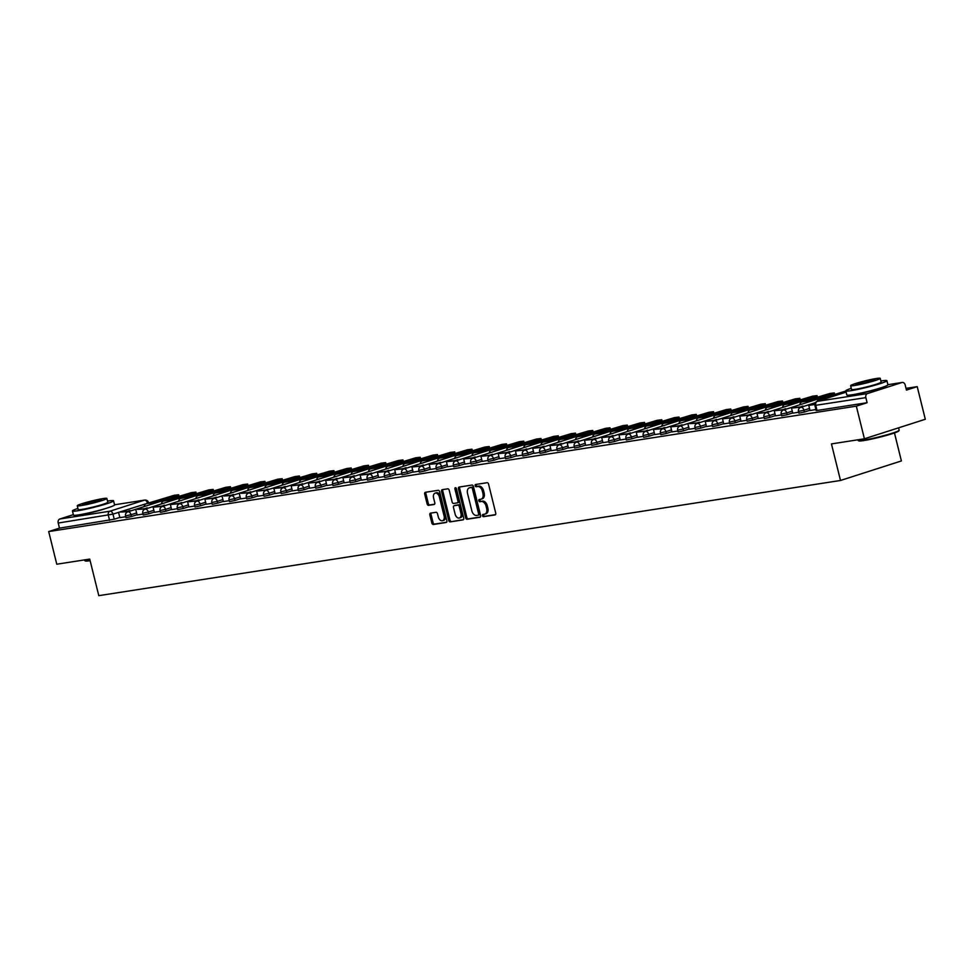 <?xml version="1.0" encoding="UTF-8"?>
<svg xmlns="http://www.w3.org/2000/svg" width="974" height="974" viewBox="0 0 974 974"><rect width="100%" height="100%" fill="white"/><g stroke="black" fill="none" stroke-linecap="round" stroke-linejoin="round"><path stroke-width="1.46" d="M482.483 515.684A1.169 0.767 -107.8 0 0 483.518 516.695L495.06 514.905A1.668 1.096 -107.8 0 0 495.742 513.128L488.571 484.151A1.668 1.096 -107.8 0 0 487.097 482.714L475.556 484.504A1.169 0.767 -107.8 0 0 476.116 486.757L477.613 486.525A5.32 3.494 -107.8 0 1 482.361 491.139L482.958 493.55A5.32 3.494 -107.8 0 1 481.107 499.163A5.32 3.494 -107.8 0 1 480.754 499.248L479.257 499.479A1.169 0.767 -107.8 0 0 479.817 501.732L481.314 501.5A5.32 3.494 -107.8 0 1 486.063 506.103L486.659 508.525A5.32 3.494 -107.8 0 1 484.808 514.126A5.32 3.494 -107.8 0 1 484.455 514.211L482.97 514.442A1.169 0.767 -107.8 0 0 482.483 515.684M483.81 514.309A1.169 0.767 -107.8 0 0 484.735 516.305L495.523 514.625M476.396 484.37A1.169 0.767 -107.8 0 0 477.333 486.367L478.831 486.136L477.613 486.525M480.097 499.345A1.169 0.767 -107.8 0 0 481.034 501.342L482.532 501.111L481.314 501.5M856.901 393.91A13.21 1.023 -13.9 0 0 858.07 393.739A13.21 1.023 -13.9 0 0 878.499 388.565M83.545 514.004A13.21 1.023 -13.9 0 0 84.714 513.834A13.21 1.023 -13.9 0 0 105.143 508.659M430.532 513.14A1.668 1.096 -107.8 0 0 429.838 514.917L431.859 523.05A1.668 1.096 -107.8 0 0 433.333 524.487L446.153 522.502A1.668 1.096 -107.8 0 0 446.835 520.725L439.664 491.748A1.668 1.096 -107.8 0 0 438.178 490.312L425.37 492.296A1.668 1.096 -107.8 0 0 424.688 494.074L427.111 503.899A1.668 1.096 -107.8 0 0 428.597 505.336L434.075 504.483A1.668 1.096 -107.8 0 0 434.769 502.706L433.564 497.836A4.444 2.922 -107.8 0 1 435.11 493.148A4.444 2.922 -107.8 0 1 439.371 496.935L444.095 516.013A4.444 2.922 -107.8 0 1 442.549 520.7A4.444 2.922 -107.8 0 1 438.288 516.914L437.496 513.736A1.668 1.096 -107.8 0 0 436.011 512.287L430.532 513.14M867.481 393.557L901.948 382.514A3.385 2.545 81.2 0 1 902.241 382.441A3.385 2.545 81.2 0 1 905.187 385.01L906.453 390.087L917.228 386.641L925.3 419.27L864.413 438.787L831.455 443.913L840.501 480.474L98.788 595.662L89.73 559.088L56.772 564.214L48.7 531.573L856.341 406.158L867.116 402.7L865.862 397.623L814.897 405.428L816.163 410.517L817.016 410.48L815.762 405.403A3.385 2.545 81.2 0 1 817.381 401.337L867.481 393.557A3.385 2.545 81.2 0 0 865.862 397.623M864.413 438.787L856.341 406.158M465.621 517.803A1.668 1.096 -107.8 0 0 467.106 519.252L479.914 517.255A1.668 1.096 -107.8 0 0 480.596 515.477L473.425 486.513A1.668 1.096 -107.8 0 0 471.952 485.064L459.131 487.061A1.668 1.096 -107.8 0 0 458.45 488.838L465.621 517.803L466.838 517.413A1.668 1.096 -107.8 0 0 468.324 518.85L480.377 516.987M463.027 519.873L450.219 521.869A1.668 1.096 -107.8 0 1 448.734 520.433L441.563 491.456A1.668 1.096 -107.8 0 1 442.257 489.678L447.736 488.826A1.668 1.096 -107.8 0 1 449.221 490.263L452.131 502.012A1.668 1.096 -107.8 0 0 453.616 503.461L457.244 502.888A1.668 1.096 -107.8 0 0 457.938 501.111L454.907 488.887A1.169 0.767 -107.8 0 1 456.429 488.644L463.721 518.095A1.668 1.096 -107.8 0 1 463.027 519.873L463.247 519.812M119.802 517.425L114.226 519.215L112.972 514.138L58.221 523.038A3.385 2.545 -98.8 0 1 59.84 518.984L73.354 514.649M917.228 386.641L906.027 388.37M894.461 432.943L901.388 460.946L840.501 480.474M48.7 531.573L59.475 528.127L58.221 523.038M814.824 404.198L808.785 405.391L809.991 410.492L815.92 409.567M803.087 406.584L791.533 408.069L792.726 413.171L798.668 412.246M785.835 409.275L774.269 410.76L775.474 415.849L781.416 414.924M768.583 411.953L757.017 413.439L758.222 418.528L764.164 417.603M751.331 414.632L739.765 416.117L740.971 421.206L746.912 420.281M734.067 417.31L722.513 418.796L723.719 423.885L729.648 422.959M716.815 419.989L705.261 421.474L706.454 426.563L712.396 425.638M689.251 429.23L695.144 428.317M682.311 425.346L670.745 426.831L671.95 431.92L677.892 431.007M665.059 428.024L653.493 429.51L654.698 434.599L660.64 433.686M647.795 430.703L636.241 432.188L637.434 437.277L643.376 436.364M630.543 433.381L618.977 434.867L620.182 439.968L626.124 439.043M613.291 436.06L601.725 437.545L602.93 442.646L608.872 441.721M596.039 438.738L584.473 440.224L585.678 445.325L591.62 444.4M578.787 441.417L567.221 442.914L568.426 448.003L574.368 447.078M561.523 444.107L549.969 445.593L551.162 450.682L557.104 449.757M544.271 446.786L532.705 448.271L533.91 453.36L539.852 452.435M527.019 449.464L515.453 450.95L516.658 456.039L522.6 455.114M509.767 452.143L498.201 453.628L499.406 458.717L505.348 457.792M492.515 454.821L480.949 456.307L482.154 461.396L488.084 460.471M475.251 457.5L463.697 458.985L464.89 464.074L470.832 463.149M457.999 460.178L446.433 461.664L447.638 466.753L453.58 465.84M440.747 462.857L429.181 464.342L430.386 469.431L436.328 468.518M423.495 465.535L411.929 467.021L413.134 472.11L419.076 471.197M406.243 468.214L394.677 469.699L395.882 474.801L401.812 473.875M388.979 470.892L377.425 472.378L378.618 477.479L384.56 476.554M371.727 473.571L360.161 475.068L361.366 480.158L367.308 479.232M354.475 476.262L342.909 477.747L344.114 482.836L350.056 481.911M337.223 478.94L325.657 480.426L326.862 485.515L332.804 484.589M319.971 481.619L308.405 483.104L309.61 488.193L315.539 487.268M302.707 484.297L291.153 485.783L292.346 490.872L298.288 489.946M285.455 486.976L273.889 488.461L275.094 493.55L281.036 492.625M257.891 496.216L263.784 495.303M240.639 498.895L246.532 497.994M223.387 501.573L229.267 500.673M206.135 504.252L212.015 503.351M188.883 506.93L194.763 506.03M171.619 509.609L177.512 508.708M154.367 512.287L160.26 511.387M137.115 514.966L142.995 514.065M137.054 514.747L131.478 516.537L131.04 514.735L125.536 515.891L125.987 517.693L131.478 516.537M154.318 512.068L148.742 513.858L148.292 512.056L142.788 513.213L143.239 515.015L148.742 513.858M171.57 509.39L165.994 511.18L165.543 509.378L160.04 510.534L160.491 512.336L165.994 511.18M188.822 506.711L183.246 508.501L182.795 506.699L177.292 507.856L177.743 509.658L183.246 508.501M206.074 504.033L200.498 505.823L200.06 504.021L194.557 505.177L194.995 506.979L200.498 505.823M223.326 501.354L217.75 503.144L217.312 501.342L211.808 502.499L212.259 504.301L217.75 503.144M240.59 498.676L235.014 500.466L234.564 498.664L229.06 499.82L229.511 501.622L235.014 500.466M257.842 495.997L252.266 497.787L251.816 495.973L246.312 497.142L246.763 498.944L252.266 497.787M275.094 493.319L269.518 495.109L269.067 493.294L263.564 494.451L264.015 496.265L269.518 495.109M292.346 490.64L286.77 492.418L286.332 490.616L280.829 491.773L281.267 493.587L286.77 492.418M309.598 487.95L304.022 489.739L303.584 487.937L298.081 489.094L298.531 490.896L304.022 489.739M326.862 485.271L321.286 487.061L320.836 485.259L315.332 486.416L315.783 488.218L321.286 487.061M344.114 482.593L338.538 484.382L338.088 482.58L332.584 483.737L333.035 485.539L338.538 484.382M361.366 479.914L355.79 481.704L355.34 479.902L349.849 481.059L350.287 482.861L355.79 481.704M378.618 477.236L373.042 479.025L372.604 477.223L367.101 478.38L367.539 480.182L373.042 479.025M395.87 474.557L390.294 476.347L389.856 474.545L384.353 475.702L384.803 477.503L390.294 476.347M413.134 471.879L407.558 473.668L407.108 471.866L401.605 473.023L402.055 474.825L407.558 473.668M430.386 469.2L424.81 470.99L424.36 469.188L418.857 470.345L419.307 472.147L424.81 470.99M447.638 466.522L442.062 468.311L441.612 466.509L436.121 467.666L436.559 469.468L442.062 468.311M464.89 463.843L459.314 465.633L458.876 463.819L453.373 464.988L453.811 466.789L459.314 465.633M482.154 461.165L476.566 462.954L476.128 461.14L470.625 462.297L471.075 464.111L476.566 462.954M499.406 458.486L493.83 460.264L493.38 458.462L487.877 459.618L488.327 461.433L493.83 460.264M516.658 455.808L511.082 457.585L510.632 455.783L505.129 456.94L505.579 458.742L511.082 457.585M533.91 453.117L528.334 454.907L527.884 453.105L522.393 454.261L522.831 456.063L528.334 454.907M551.162 450.438L545.586 452.228L545.148 450.426L539.645 451.583L540.083 453.385L545.586 452.228M568.426 447.76L562.85 449.55L562.4 447.748L556.897 448.904L557.347 450.706L562.85 449.55M585.678 445.081L580.102 446.871L579.652 445.069L574.149 446.226L574.599 448.028L580.102 446.871M602.93 442.403L597.354 444.193L596.904 442.391L591.401 443.547L591.851 445.349L597.354 444.193M620.182 439.724L614.606 441.514L614.156 439.712L608.665 440.869L609.103 442.671L614.606 441.514M637.434 437.046L631.858 438.836L631.42 437.034L625.917 438.19L626.355 439.992L631.858 438.836M654.698 434.367L649.122 436.157L648.672 434.355L643.169 435.512L643.619 437.314L649.122 436.157M671.95 431.689L666.374 433.479L665.924 431.665L660.421 432.833L660.871 434.635L666.374 433.479M689.202 429.01L683.626 430.8L683.176 428.986L677.673 430.143L678.123 431.957L683.626 430.8M706.454 426.332L700.878 428.11L700.428 426.308L694.937 427.464L695.375 429.278L700.878 428.11M723.706 423.653L718.13 425.431L717.692 423.629L712.189 424.786L712.627 426.588L718.13 425.431M740.971 420.963L735.394 422.753L734.944 420.951L729.441 422.107L729.891 423.909L735.394 422.753M758.222 418.284L752.646 420.074L752.196 418.272L746.693 419.429L747.143 421.231L752.646 420.074M775.474 415.606L769.898 417.396L769.448 415.594L763.945 416.75L764.395 418.552L769.898 417.396M792.726 412.927L787.15 414.717L786.712 412.915L781.209 414.072L781.647 415.874L787.15 414.717M809.978 410.249L804.402 412.039L803.964 410.237L798.461 411.393L798.911 413.195L804.402 412.039M119.863 517.644L125.743 516.744M59.475 528.127L114.226 519.215M867.116 402.7L817.016 410.48M485.673 513.822A5.32 3.494 -107.8 0 0 486.026 513.736A5.32 3.494 -107.8 0 0 487.877 508.136L486.659 508.525M482.532 501.111A5.32 3.494 -107.8 0 1 487.28 505.713L487.877 508.136M481.972 498.846A5.32 3.494 -107.8 0 0 482.325 498.773A5.32 3.494 -107.8 0 0 484.175 493.161L482.958 493.55M478.831 486.136A5.32 3.494 -107.8 0 1 483.579 490.75L484.175 493.161M459.886 486.939A1.668 1.096 -107.8 0 0 459.667 488.449L466.838 517.413M478.161 515.185A1.169 0.767 -107.8 0 0 478.648 513.943L472.353 488.51A1.169 0.767 -107.8 0 0 471.306 487.499L469.736 487.755A5.32 3.494 -107.8 0 0 469.383 487.828A5.32 3.494 -107.8 0 0 467.532 493.441L471.842 510.826A5.32 3.494 -107.8 0 0 476.59 515.429L478.161 515.185M478.307 515.136L479.378 514.796A1.169 0.767 -107.8 0 0 479.865 513.554L478.648 513.943M470.272 487.572A5.32 3.494 -107.8 0 1 470.6 487.438A5.32 3.494 -107.8 0 1 470.953 487.353L472.524 487.11A1.169 0.767 -107.8 0 1 473.571 488.12L479.865 513.554M463.502 519.605L450.219 521.869M443 489.557A1.668 1.096 -107.8 0 0 442.78 491.066L449.951 520.031A1.668 1.096 -107.8 0 0 451.437 521.48M457.463 502.827L458.462 502.499A1.668 1.096 -107.8 0 0 459.156 500.721L456.124 488.498L454.907 488.887M455.15 514.211A4.444 2.922 -107.8 0 0 459.411 517.998A4.444 2.922 -107.8 0 0 460.958 513.31L459.29 506.59A1.668 1.096 -107.8 0 0 457.804 505.141L454.164 505.713A1.668 1.096 -107.8 0 0 453.482 507.491L455.15 514.211M459.411 517.998L460.629 517.608A4.444 2.922 -107.8 0 0 462.175 512.921L460.958 513.31M455.175 505.384A1.668 1.096 -107.8 0 1 455.382 505.323L459.022 504.751A1.668 1.096 -107.8 0 1 460.507 506.2L462.175 512.921M442.549 520.7L443.767 520.311A4.444 2.922 -107.8 0 0 445.313 515.623L444.095 516.013M435.11 493.148L436.328 492.759A4.444 2.922 -107.8 0 1 440.589 496.545L445.313 515.623M426.125 492.187A1.668 1.096 -107.8 0 0 425.906 493.684L428.329 503.509A1.668 1.096 -107.8 0 0 429.814 504.946L434.55 504.215M431.275 513.03A1.668 1.096 -107.8 0 0 431.056 514.528L433.077 522.661A1.668 1.096 -107.8 0 0 434.55 524.097L446.616 522.222M808.785 405.391L814.812 404.466M826.159 397.782A10.507 0.816 -13.9 0 0 829.239 397.222L843.387 392.68A10.507 0.816 166.1 0 0 838.297 393.472L824.15 398.001A10.507 0.816 -13.9 0 0 826.159 397.782M791.533 408.069L801.505 407.095M802.953 406.036L801.371 406.548M845.834 391.037L819.171 399.218A4.237 3.178 81.2 0 0 817.21 401.373M838.492 394.251L838.297 393.472M808.907 400.46A10.507 0.816 -13.9 0 0 811.987 399.9L826.135 395.359A10.507 0.816 166.1 0 0 821.045 396.15L806.898 400.691A10.507 0.816 -13.9 0 0 808.907 400.46M774.269 410.76L784.253 409.774M785.701 408.715L784.119 409.226M832.977 394.787L832.697 393.642L834.316 392.936L829.824 393.484L801.919 401.897A4.237 3.178 81.2 0 0 799.788 404.794M832.697 393.642L811.756 400.363A4.237 3.178 81.2 0 0 810.368 401.398M821.24 396.929L821.045 396.15M791.655 403.139A10.507 0.816 -13.9 0 0 794.735 402.579L808.883 398.037A10.507 0.816 166.1 0 0 803.794 398.829L789.646 403.37A10.507 0.816 -13.9 0 0 791.655 403.139M757.017 413.439L767.001 412.452M768.449 411.393L766.867 411.905M815.725 397.465L815.445 396.333L817.064 395.627L812.572 396.174L784.654 404.575A4.237 3.178 81.2 0 0 782.524 407.473M815.445 396.333L794.504 403.041A4.237 3.178 81.2 0 0 793.116 404.076M803.988 399.608L803.794 398.829M774.391 405.817A10.507 0.816 -13.9 0 0 777.483 405.257L791.619 400.716A10.507 0.816 166.1 0 0 786.529 401.507L772.394 406.048A10.507 0.816 -13.9 0 0 774.391 405.817M739.765 416.117L749.749 415.131M751.185 414.072L749.603 414.583M798.473 400.144L798.193 399.011L799.812 398.305L795.32 398.853L767.402 407.254A4.237 3.178 81.2 0 0 765.272 410.151M798.193 399.011L777.252 405.72A4.237 3.178 81.2 0 0 775.864 406.767M786.724 402.286L786.529 401.507M757.139 408.508A10.507 0.816 -13.9 0 0 760.219 407.936L774.367 403.394A10.507 0.816 166.1 0 0 769.277 404.186L755.142 408.727A10.507 0.816 -13.9 0 0 757.139 408.508M722.513 418.796L732.485 417.809M733.933 416.762L732.351 417.262M781.221 402.822L780.941 401.69L782.548 400.984L778.068 401.532L750.15 409.932A4.237 3.178 81.2 0 0 748.02 412.83M780.941 401.69L760 408.398A4.237 3.178 81.2 0 0 758.612 409.445M769.472 404.965L769.277 404.186M899.136 430.35L898.759 430.958A20.673 1.607 166.1 0 1 885.415 435.707A20.673 1.607 166.1 0 1 863.877 440.552A20.673 1.607 166.1 0 1 858.751 440.857L858.143 440.492A21.184 1.644 -13.9 0 0 863.39 440.175A21.184 1.644 -13.9 0 0 885.451 435.208A21.184 1.644 -13.9 0 0 899.136 430.35A21.184 1.644 -13.9 0 0 899.172 430.216L898.576 427.829M857.899 439.798L858.045 440.382A21.184 1.644 -13.9 0 0 858.143 440.492M851.276 388.334A21.184 1.644 -13.9 0 0 845.797 390.866A21.184 1.644 -13.9 0 0 851.13 390.659A21.184 1.644 -13.9 0 0 873.946 385.485A21.184 1.644 -13.9 0 0 886.912 380.688A21.184 1.644 -13.9 0 0 881.567 380.895A21.184 1.644 -13.9 0 0 880.886 381.004M845.797 390.866L846.808 394.969A21.184 1.644 -13.9 0 0 852.153 394.762A21.184 1.644 -13.9 0 0 874.956 389.588A21.184 1.644 -13.9 0 0 887.923 384.791L886.912 380.688M880.216 378.338L881.153 382.112A15.243 1.181 166.1 0 1 871.815 385.57A15.243 1.181 166.1 0 1 855.391 389.296A15.243 1.181 166.1 0 1 851.556 389.442L850.619 385.667A15.243 1.181 -13.9 0 0 854.466 385.521A15.243 1.181 -13.9 0 0 870.89 381.796A15.243 1.181 -13.9 0 0 880.216 378.338A15.243 1.181 -13.9 0 0 876.381 378.496A15.243 1.181 -13.9 0 0 859.957 382.222A15.243 1.181 -13.9 0 0 850.619 385.667M858.362 384.267A9.825 0.767 -13.9 0 0 868.942 381.869A9.825 0.767 -13.9 0 0 874.956 379.641A9.825 0.767 -13.9 0 0 872.485 379.738A9.825 0.767 -13.9 0 0 861.893 382.149A9.825 0.767 -13.9 0 0 855.878 384.365A9.825 0.767 -13.9 0 0 858.362 384.267M90.132 560.707A20.673 1.607 166.1 0 1 85.395 560.963L84.787 560.586A21.184 1.644 -13.9 0 0 90.034 560.269M84.555 559.892L84.689 560.476A21.184 1.644 -13.9 0 0 84.787 560.586M77.92 508.428A21.184 1.644 -13.9 0 0 72.441 510.96A21.184 1.644 -13.9 0 0 77.774 510.753A21.184 1.644 -13.9 0 0 100.59 505.579A21.184 1.644 -13.9 0 0 113.556 500.782A21.184 1.644 -13.9 0 0 108.224 500.989A21.184 1.644 -13.9 0 0 107.53 501.099M72.441 510.96L73.452 515.063A21.184 1.644 -13.9 0 0 78.797 514.856A21.184 1.644 -13.9 0 0 101.613 509.682A21.184 1.644 -13.9 0 0 114.567 504.885L113.556 500.782M106.872 498.445L107.797 502.207A15.243 1.181 166.1 0 1 98.471 505.664A15.243 1.181 166.1 0 1 82.035 509.39A15.243 1.181 166.1 0 1 78.2 509.536L77.263 505.762A15.243 1.181 -13.9 0 0 81.11 505.616A15.243 1.181 -13.9 0 0 97.534 501.89A15.243 1.181 -13.9 0 0 106.872 498.445A15.243 1.181 -13.9 0 0 103.025 498.591A15.243 1.181 -13.9 0 0 86.601 502.316A15.243 1.181 -13.9 0 0 77.263 505.762M85.006 504.362A9.825 0.767 -13.9 0 0 95.586 501.963A9.825 0.767 -13.9 0 0 101.6 499.747A9.825 0.767 -13.9 0 0 99.129 499.832A9.825 0.767 -13.9 0 0 88.537 502.243A9.825 0.767 -13.9 0 0 82.522 504.459A9.825 0.767 -13.9 0 0 85.006 504.362M739.887 411.186A10.507 0.816 -13.9 0 0 742.967 410.614L757.115 406.085A10.507 0.816 166.1 0 0 752.025 406.864L737.878 411.405A10.507 0.816 -13.9 0 0 739.887 411.186M705.261 421.474L715.233 420.5M716.681 419.441L715.099 419.94M763.969 405.501L763.689 404.368L765.296 403.662L760.816 404.21L732.898 412.611A4.237 3.178 81.2 0 0 730.768 415.521M763.689 404.368L742.736 411.077A4.237 3.178 81.2 0 0 741.348 412.124M752.22 407.643L752.025 406.864M722.635 413.865A10.507 0.816 -13.9 0 0 725.715 413.293L739.863 408.763A10.507 0.816 166.1 0 0 734.773 409.543L720.626 414.084A10.507 0.816 -13.9 0 0 722.635 413.865M699.563 422.667L689.58 423.641L697.981 423.179M687.997 424.153L689.263 429.23M699.429 422.119L697.847 422.619M746.705 408.179L746.425 407.047L748.044 406.341L743.552 406.889L715.646 415.289A4.237 3.178 81.2 0 0 713.516 418.199M746.425 407.047L725.484 413.755A4.237 3.178 81.2 0 0 724.096 414.802M734.968 410.334L734.773 409.543M705.383 416.543A10.507 0.816 -13.9 0 0 708.463 415.971L722.611 411.442A10.507 0.816 166.1 0 0 717.521 412.233L703.374 416.762A10.507 0.816 -13.9 0 0 705.383 416.543M670.745 426.831L680.729 425.857M682.177 424.798L680.595 425.297M729.453 410.858L729.173 409.725L730.792 409.019L726.3 409.567L698.382 417.968A4.237 3.178 81.2 0 0 696.252 420.878M729.173 409.725L708.232 416.446A4.237 3.178 81.2 0 0 706.844 417.481M717.704 413.013L717.521 412.233M688.119 419.222A10.507 0.816 -13.9 0 0 691.211 418.65L705.346 414.12A10.507 0.816 166.1 0 0 700.257 414.912L686.122 419.441A10.507 0.816 -13.9 0 0 688.119 419.222M653.493 429.51L663.477 428.536M664.913 427.476L663.331 427.988M712.201 413.536L711.921 412.404L713.54 411.698L709.048 412.246L681.13 420.646A4.237 3.178 81.2 0 0 679 423.556M711.921 412.404L690.98 419.124A4.237 3.178 81.2 0 0 689.592 420.159M700.452 415.691L700.257 414.912M670.867 421.9A10.507 0.816 -13.9 0 0 673.947 421.328L688.094 416.799A10.507 0.816 166.1 0 0 683.005 417.59L668.87 422.119A10.507 0.816 -13.9 0 0 670.867 421.9M636.241 432.188L646.212 431.214M647.661 430.155L646.079 430.666M694.949 416.215L694.669 415.082L696.276 414.376L691.796 414.924L663.878 423.325A4.237 3.178 81.2 0 0 661.748 426.235M694.669 415.082L673.728 421.803A4.237 3.178 81.2 0 0 672.34 422.838M683.2 418.37L683.005 417.59M653.615 424.579A10.507 0.816 -13.9 0 0 656.695 424.007L670.842 419.477A10.507 0.816 166.1 0 0 665.753 420.269L651.606 424.798A10.507 0.816 -13.9 0 0 653.615 424.579M618.977 434.867L628.961 433.893M630.409 432.833L628.827 433.345M677.697 418.893L677.417 417.761L679.024 417.055L674.544 417.603L646.626 426.003A4.237 3.178 81.2 0 0 644.496 428.913M677.417 417.761L656.464 424.481A4.237 3.178 81.2 0 0 655.076 425.516M665.948 421.048L665.753 420.269M636.363 427.257A10.507 0.816 -13.9 0 0 639.443 426.685L653.591 422.156A10.507 0.816 166.1 0 0 648.501 422.947L634.354 427.476A10.507 0.816 -13.9 0 0 636.363 427.257M601.725 437.545L611.709 436.571M613.157 435.512L611.575 436.023M660.433 421.584L660.153 420.439L661.772 419.733L657.28 420.281L629.374 428.682A4.237 3.178 81.2 0 0 627.244 431.592M660.153 420.439L639.212 427.16A4.237 3.178 81.2 0 0 637.824 428.195M648.696 423.727L648.501 422.947M619.111 429.936A10.507 0.816 -13.9 0 0 622.191 429.376L636.326 424.834A10.507 0.816 166.1 0 0 631.249 425.626L617.102 430.155A10.507 0.816 -13.9 0 0 619.111 429.936M584.473 440.224L594.457 439.25M595.905 438.19L594.323 438.702M643.181 424.262L642.901 423.118L644.52 422.412L640.028 422.959L612.11 431.36A4.237 3.178 81.2 0 0 609.98 434.27M642.901 423.118L621.96 429.838A4.237 3.178 81.2 0 0 620.572 430.873M631.432 426.405L631.249 425.626M601.847 432.614A10.507 0.816 -13.9 0 0 604.939 432.054L619.074 427.513A10.507 0.816 166.1 0 0 613.985 428.304L599.85 432.846A10.507 0.816 -13.9 0 0 601.847 432.614M567.221 442.914L577.205 441.928M578.641 440.869L577.058 441.38M625.929 426.941L625.649 425.796L627.268 425.09L622.776 425.638L594.858 434.051A4.237 3.178 81.2 0 0 592.728 436.949M625.649 425.796L604.708 432.517A4.237 3.178 81.2 0 0 603.32 433.552M614.18 429.084L613.985 428.304M584.595 435.293A10.507 0.816 -13.9 0 0 587.675 434.733L601.822 430.191A10.507 0.816 166.1 0 0 596.733 430.983L582.598 435.524A10.507 0.816 -13.9 0 0 584.595 435.293M549.969 445.593L559.94 444.607M561.389 443.547L559.807 444.059M608.677 429.619L608.397 428.487L610.004 427.781L605.524 428.329L577.606 436.729A4.237 3.178 81.2 0 0 575.476 439.627M608.397 428.487L587.444 435.195A4.237 3.178 81.2 0 0 586.068 436.23M596.928 431.762L596.733 430.983M567.343 437.971A10.507 0.816 -13.9 0 0 570.423 437.411L584.57 432.87A10.507 0.816 166.1 0 0 579.481 433.661L565.334 438.203A10.507 0.816 -13.9 0 0 567.343 437.971M532.705 448.271L542.688 447.285M544.137 446.226L542.555 446.737M591.425 432.298L591.133 431.165L592.752 430.459L588.272 431.007L560.354 439.408A4.237 3.178 81.2 0 0 558.224 442.306M591.133 431.165L570.192 437.874A4.237 3.178 81.2 0 0 568.804 438.909M579.676 434.441L579.481 433.661M550.091 440.662A10.507 0.816 -13.9 0 0 553.171 440.09L567.318 435.548A10.507 0.816 166.1 0 0 562.229 436.34L548.082 440.881A10.507 0.816 -13.9 0 0 550.091 440.662M515.453 450.95L525.436 449.964M526.885 448.917L525.303 449.416M574.161 434.976L573.881 433.844L575.5 433.138L571.008 433.686L543.102 442.086A4.237 3.178 81.2 0 0 540.972 444.984M573.881 433.844L552.94 440.552A4.237 3.178 81.2 0 0 551.552 441.599M562.424 437.119L562.229 436.34M532.839 443.34A10.507 0.816 -13.9 0 0 535.919 442.768L550.054 438.227A10.507 0.816 166.1 0 0 544.977 439.018L530.83 443.56A10.507 0.816 -13.9 0 0 532.839 443.34M498.201 453.628L508.184 452.642M509.633 451.595L508.051 452.094M556.909 437.655L556.629 436.522L558.248 435.816L553.756 436.364L525.838 444.765A4.237 3.178 81.2 0 0 523.708 447.663M556.629 436.522L535.688 443.231A4.237 3.178 81.2 0 0 534.3 444.278M545.16 439.798L544.977 439.018M515.575 446.019A10.507 0.816 -13.9 0 0 518.667 445.447L532.802 440.918A10.507 0.816 166.1 0 0 527.713 441.697L513.578 446.238A10.507 0.816 -13.9 0 0 515.575 446.019M480.949 456.307L490.933 455.333M492.369 454.274L490.786 454.773M539.657 440.333L539.377 439.201L540.996 438.495L536.504 439.043L508.586 447.443A4.237 3.178 81.2 0 0 506.456 450.353M539.377 439.201L518.436 445.909A4.237 3.178 81.2 0 0 517.048 446.956M527.908 442.476L527.713 441.697M498.323 448.697A10.507 0.816 -13.9 0 0 501.403 448.125L515.55 443.596A10.507 0.816 166.1 0 0 510.461 444.387L496.326 448.917A10.507 0.816 -13.9 0 0 498.323 448.697M463.697 458.985L473.668 458.011M475.117 456.952L473.534 457.451M522.405 443.012L522.125 441.879L523.732 441.173L519.252 441.721L491.334 450.122A4.237 3.178 81.2 0 0 489.204 453.032M522.125 441.879L501.172 448.6A4.237 3.178 81.2 0 0 499.796 449.635M510.656 445.167L510.461 444.387M481.071 451.376A10.507 0.816 -13.9 0 0 484.151 450.804L498.298 446.275A10.507 0.816 166.1 0 0 493.209 447.066L479.062 451.595A10.507 0.816 -13.9 0 0 481.071 451.376M446.433 461.664L456.416 460.69M457.865 459.631L456.282 460.142M505.153 445.69L504.861 444.558L506.48 443.852L501.987 444.4L474.082 452.8A4.237 3.178 81.2 0 0 471.952 455.71M504.861 444.558L483.92 451.279A4.237 3.178 81.2 0 0 482.532 452.313M493.404 447.845L493.209 447.066M463.819 454.054A10.507 0.816 -13.9 0 0 466.899 453.482L481.046 448.953A10.507 0.816 166.1 0 0 475.957 449.744L461.81 454.274A10.507 0.816 -13.9 0 0 463.819 454.054M429.181 464.342L439.164 463.368M440.613 462.309L439.031 462.82M487.889 448.369L487.609 447.236L489.228 446.53L484.735 447.078L456.83 455.479A4.237 3.178 81.2 0 0 454.7 458.389M487.609 447.236L466.668 453.957A4.237 3.178 81.2 0 0 465.28 454.992M476.152 450.524L475.957 449.744M446.567 456.733A10.507 0.816 -13.9 0 0 449.647 456.161L463.782 451.632A10.507 0.816 166.1 0 0 458.705 452.423L444.558 456.952A10.507 0.816 -13.9 0 0 446.567 456.733M411.929 467.021L421.912 466.047M423.361 464.988L421.779 465.499M470.637 451.047L470.357 449.915L471.976 449.209L467.483 449.757L439.566 458.157A4.237 3.178 81.2 0 0 437.436 461.067M470.357 449.915L449.416 456.636A4.237 3.178 81.2 0 0 448.028 457.67M458.888 453.202L458.705 452.423M429.303 459.411A10.507 0.816 -13.9 0 0 432.395 458.839L446.53 454.31A10.507 0.816 166.1 0 0 441.441 455.102L427.306 459.631A10.507 0.816 -13.9 0 0 429.303 459.411M394.677 469.699L404.66 468.725M406.097 467.666L404.514 468.177M453.385 453.726L453.105 452.593L454.724 451.887L450.232 452.435L422.314 460.836A4.237 3.178 81.2 0 0 420.184 463.746M453.105 452.593L432.164 459.314A4.237 3.178 81.2 0 0 430.776 460.349M441.636 455.881L441.441 455.102M412.051 462.09A10.507 0.816 -13.9 0 0 415.131 461.53L429.278 456.989A10.507 0.816 166.1 0 0 424.189 457.78L410.042 462.309A10.507 0.816 -13.9 0 0 412.051 462.09M377.425 472.378L387.396 471.404M388.845 470.345L387.262 470.856M436.133 456.416L435.853 455.272L437.46 454.566L432.98 455.114L405.062 463.514A4.237 3.178 81.2 0 0 402.932 466.424M435.853 455.272L414.9 461.993A4.237 3.178 81.2 0 0 413.512 463.027M424.384 458.559L424.189 457.78M394.799 464.768A10.507 0.816 -13.9 0 0 397.879 464.208L412.026 459.667A10.507 0.816 166.1 0 0 406.937 460.459L392.79 465A10.507 0.816 -13.9 0 0 394.799 464.768M360.161 475.068L370.144 474.082M371.593 473.023L370.01 473.534M418.881 459.095L418.589 457.95L420.208 457.244L415.715 457.792L387.81 466.205A4.237 3.178 81.2 0 0 385.68 469.103M418.589 457.95L397.648 464.671A4.237 3.178 81.2 0 0 396.26 465.706M407.132 461.238L406.937 460.459M377.547 467.447A10.507 0.816 -13.9 0 0 380.627 466.887L394.774 462.346A10.507 0.816 166.1 0 0 389.685 463.137L375.538 467.678A10.507 0.816 -13.9 0 0 377.547 467.447M342.909 477.747L352.892 476.761M354.341 475.702L352.758 476.213M401.617 461.773L401.337 460.629L402.956 459.935L398.463 460.483L370.546 468.884A4.237 3.178 81.2 0 0 368.416 471.781M401.337 460.629L380.396 467.35A4.237 3.178 81.2 0 0 379.008 468.384M389.88 463.916L389.685 463.137M360.295 470.125A10.507 0.816 -13.9 0 0 363.375 469.565L377.51 465.024A10.507 0.816 166.1 0 0 372.433 465.816L358.286 470.357A10.507 0.816 -13.9 0 0 360.295 470.125M325.657 480.426L335.64 479.439M337.089 478.38L335.506 478.891M384.365 464.452L384.085 463.32L385.704 462.613L381.211 463.161L353.294 471.562A4.237 3.178 81.2 0 0 351.164 474.46M384.085 463.32L363.144 470.028A4.237 3.178 81.2 0 0 361.756 471.063M372.616 466.595L372.433 465.816M343.031 472.804A10.507 0.816 -13.9 0 0 346.123 472.244L360.258 467.703A10.507 0.816 166.1 0 0 355.169 468.494L341.034 473.035A10.507 0.816 -13.9 0 0 343.031 472.804M308.405 483.104L318.388 482.118M319.825 481.071L318.242 481.57M367.113 467.13L366.833 465.998L368.452 465.292L363.959 465.84L336.042 474.241A4.237 3.178 81.2 0 0 333.912 477.138M366.833 465.998L345.892 472.707A4.237 3.178 81.2 0 0 344.504 473.754M355.364 469.273L355.169 468.494M325.779 475.495A10.507 0.816 -13.9 0 0 328.859 474.922L343.006 470.381A10.507 0.816 166.1 0 0 337.917 471.173L323.77 475.714A10.507 0.816 -13.9 0 0 325.779 475.495M291.153 485.783L301.124 484.796M302.573 483.749L300.99 484.248M349.861 469.809L349.581 468.677L351.188 467.97L346.707 468.518L318.79 476.919A4.237 3.178 81.2 0 0 316.66 479.817M349.581 468.677L328.628 475.385A4.237 3.178 81.2 0 0 327.24 476.432M338.112 471.952L337.917 471.173M308.527 478.173A10.507 0.816 -13.9 0 0 311.607 477.601L325.754 473.072A10.507 0.816 166.1 0 0 320.665 473.851L306.518 478.392A10.507 0.816 -13.9 0 0 308.527 478.173M273.889 488.461L283.872 487.487M285.321 486.428L283.738 486.927M332.597 472.487L332.317 471.355L333.936 470.649L329.443 471.197L301.538 479.598A4.237 3.178 81.2 0 0 299.408 482.507M332.317 471.355L311.376 478.064A4.237 3.178 81.2 0 0 309.988 479.111M320.86 474.63L320.665 473.851M291.275 480.852A10.507 0.816 -13.9 0 0 294.355 480.279L308.502 475.75A10.507 0.816 166.1 0 0 303.413 476.542L289.266 481.071A10.507 0.816 -13.9 0 0 291.275 480.852M268.203 489.654L256.637 491.139L266.62 490.166M256.637 491.139L257.903 496.229M268.069 489.106L266.486 489.605M315.345 475.166L315.065 474.034L316.684 473.327L312.191 473.875L284.274 482.276A4.237 3.178 81.2 0 0 282.143 485.186M315.065 474.034L294.124 480.742A4.237 3.178 81.2 0 0 292.736 481.789M303.608 477.321L303.413 476.542M274.023 483.53A10.507 0.816 -13.9 0 0 277.103 482.958L291.238 478.429A10.507 0.816 166.1 0 0 286.149 479.22L272.014 483.749A10.507 0.816 -13.9 0 0 274.023 483.53M250.951 492.333L240.968 493.307L249.368 492.844M239.385 493.818L240.639 498.907M250.817 491.785L249.234 492.296M298.093 477.844L297.813 476.712L299.432 476.006L294.939 476.554L267.022 484.955A4.237 3.178 81.2 0 0 264.891 487.864M297.813 476.712L276.872 483.433A4.237 3.178 81.2 0 0 275.484 484.468M286.344 479.999L286.149 479.22M256.759 486.209A10.507 0.816 -13.9 0 0 259.851 485.636L273.986 481.107A10.507 0.816 166.1 0 0 268.897 481.899L254.762 486.428A10.507 0.816 -13.9 0 0 256.759 486.209M233.687 495.011L223.716 495.985L232.104 495.523M222.133 496.497L223.387 501.586M233.553 494.463L231.97 494.975M280.841 480.523L280.561 479.391L282.18 478.684L277.687 479.232L249.77 487.633A4.237 3.178 81.2 0 0 247.639 490.543M280.561 479.391L259.62 486.111A4.237 3.178 81.2 0 0 258.232 487.146M269.092 482.678L268.897 481.899M239.507 488.887A10.507 0.816 -13.9 0 0 242.587 488.315L256.734 483.786A10.507 0.816 166.1 0 0 251.645 484.577L237.498 489.106A10.507 0.816 -13.9 0 0 239.507 488.887M216.435 497.69L204.881 499.175L214.852 498.201M204.881 499.175L206.135 504.264M216.301 497.142L214.718 497.653M263.589 483.201L263.309 482.069L264.916 481.363L260.435 481.911L232.518 490.312A4.237 3.178 81.2 0 0 230.388 493.221M263.309 482.069L242.356 488.79A4.237 3.178 81.2 0 0 240.968 489.825M251.84 485.356L251.645 484.577M222.255 491.566A10.507 0.816 -13.9 0 0 225.335 490.993L239.482 486.464A10.507 0.816 166.1 0 0 234.393 487.256L220.246 491.785A10.507 0.816 -13.9 0 0 222.255 491.566M199.183 500.368L187.617 501.853L197.6 500.88M187.617 501.853L188.883 506.943M199.049 499.82L197.466 500.332M246.325 485.88L246.045 484.748L247.664 484.041L243.171 484.589L215.266 492.99A4.237 3.178 81.2 0 0 213.136 495.9M246.045 484.748L225.104 491.468A4.237 3.178 81.2 0 0 223.716 492.503M234.588 488.035L234.393 487.256M205.003 494.244A10.507 0.816 -13.9 0 0 208.083 493.684L222.23 489.143A10.507 0.816 166.1 0 0 217.141 489.934L202.994 494.463A10.507 0.816 -13.9 0 0 205.003 494.244M181.931 503.047L170.365 504.532L180.348 503.558M170.365 504.532L171.619 509.621M181.797 502.499L180.214 503.01M229.073 488.571L228.793 487.426L230.412 486.72L225.919 487.268L198.002 495.669A4.237 3.178 81.2 0 0 195.871 498.578M228.793 487.426L207.852 494.147A4.237 3.178 81.2 0 0 206.464 495.182M217.336 490.713L217.141 489.934M187.751 496.923A10.507 0.816 -13.9 0 0 190.831 496.363L204.966 491.821A10.507 0.816 166.1 0 0 199.877 492.613L185.742 497.142A10.507 0.816 -13.9 0 0 187.751 496.923M164.679 505.725L153.113 507.211L163.096 506.237M153.113 507.211L154.367 512.3M164.533 505.177L162.95 505.689M211.821 491.249L211.541 490.105L213.16 489.398L208.667 489.946L180.75 498.359A4.237 3.178 81.2 0 0 178.619 501.257M211.541 490.105L190.6 496.825A4.237 3.178 81.2 0 0 189.212 497.86M200.072 493.392L199.877 492.613M170.487 499.601A10.507 0.816 -13.9 0 0 173.567 499.041L187.714 494.5A10.507 0.816 166.1 0 0 182.625 495.291L168.49 499.832A10.507 0.816 -13.9 0 0 170.487 499.601M147.415 508.416L137.444 509.39L145.832 508.915M135.861 509.901L137.115 514.978M147.281 507.856L145.698 508.367M194.569 493.928L194.289 492.783L195.896 492.077L191.415 492.625L163.498 501.038A4.237 3.178 81.2 0 0 161.367 503.935M194.289 492.783L173.348 499.504A4.237 3.178 81.2 0 0 171.96 500.539M182.82 496.07L182.625 495.291M153.235 502.28A10.507 0.816 -13.9 0 0 156.315 501.72L170.462 497.178A10.507 0.816 166.1 0 0 165.373 497.97L151.226 502.511A10.507 0.816 -13.9 0 0 153.235 502.28M130.163 511.094L120.192 512.068L128.58 511.594M118.609 512.58L119.863 517.657M130.029 510.534L128.446 511.046M177.317 496.606L177.037 495.474L178.644 494.768L174.163 495.316L146.246 503.716A4.237 3.178 81.2 0 0 144.115 506.614M177.037 495.474L156.083 502.182A4.237 3.178 81.2 0 0 154.696 503.217M165.568 498.749L165.373 497.97M484.735 516.305L483.518 516.695M477.333 486.367L476.116 486.757M481.034 501.342L479.817 501.732M147.488 503.315L112.972 514.138A3.385 2.228 72.2 0 0 109.94 511.204L144.408 500.149L114.542 504.788L144.7 500.076A3.385 2.545 -98.8 0 0 144.408 500.149A3.385 2.228 72.2 0 1 147.427 503.083L148.511 502.621A3.385 3.385 0 0 0 144.7 500.076M59.84 518.984L109.94 511.204A3.385 2.545 81.2 0 0 108.321 515.258L109.575 520.347M846.102 392.132L817.381 401.337A3.385 2.228 -107.8 0 0 817.162 401.398A3.385 3.385 0 0 0 814.897 405.428M901.948 382.514L887.898 384.693L902.241 382.441M136.616 512.945L131.04 514.735A3.385 2.228 72.2 0 0 128.008 511.8A3.385 2.228 72.2 0 0 127.789 511.849A3.385 3.385 0 0 0 125.536 515.891M153.868 510.266L148.292 512.056A3.385 2.228 72.2 0 0 145.272 509.122A3.385 2.228 72.2 0 0 145.041 509.171A3.385 3.385 0 0 0 142.788 513.213M171.12 507.588L165.543 509.378A3.385 2.228 72.2 0 0 162.524 506.443A3.385 2.228 72.2 0 0 162.293 506.492A3.385 3.385 0 0 0 160.04 510.534M188.372 504.909L182.795 506.699A3.385 2.228 72.2 0 0 179.776 503.765A3.385 2.228 72.2 0 0 179.557 503.814A3.385 3.385 0 0 0 177.292 507.856M205.636 502.231L200.06 504.021A3.385 2.228 72.2 0 0 197.028 501.086A3.385 2.228 72.2 0 0 196.809 501.135A3.385 3.385 0 0 0 194.557 505.177M222.888 499.552L217.312 501.342A3.385 2.228 72.2 0 0 214.28 498.396A3.385 2.228 72.2 0 0 214.061 498.457A3.385 3.385 0 0 0 211.808 502.499M240.14 496.874L234.564 498.664A3.385 2.228 72.2 0 0 231.544 495.717A3.385 2.228 72.2 0 0 231.313 495.778A3.385 3.385 0 0 0 229.06 499.82M257.392 494.195L251.816 495.973A3.385 2.228 72.2 0 0 248.796 493.039A3.385 2.228 72.2 0 0 248.565 493.1A3.385 3.385 0 0 0 246.312 497.142M274.644 491.505L269.067 493.294A3.385 2.228 72.2 0 0 266.048 490.36A3.385 2.228 72.2 0 0 265.829 490.421A3.385 3.385 0 0 0 263.564 494.451M291.908 488.826L286.332 490.616A3.385 2.228 72.2 0 0 283.3 487.682A3.385 2.228 72.2 0 0 283.081 487.731A3.385 3.385 0 0 0 280.829 491.773M309.16 486.148L303.584 487.937A3.385 2.228 72.2 0 0 300.552 485.003A3.385 2.228 72.2 0 0 300.333 485.052A3.385 3.385 0 0 0 298.081 489.094M326.412 483.469L320.836 485.259A3.385 2.228 72.2 0 0 317.816 482.325A3.385 2.228 72.2 0 0 317.585 482.373A3.385 3.385 0 0 0 315.332 486.416M343.664 480.791L338.088 482.58A3.385 2.228 72.2 0 0 335.068 479.646A3.385 2.228 72.2 0 0 334.849 479.695A3.385 3.385 0 0 0 332.584 483.737M360.916 478.112L355.34 479.902A3.385 2.228 72.2 0 0 352.32 476.968A3.385 2.228 72.2 0 0 352.101 477.017A3.385 3.385 0 0 0 349.849 481.059M378.18 475.434L372.604 477.223A3.385 2.228 72.2 0 0 369.572 474.289A3.385 2.228 72.2 0 0 369.353 474.338A3.385 3.385 0 0 0 367.101 478.38M395.432 472.755L389.856 474.545A3.385 2.228 72.2 0 0 386.824 471.611A3.385 2.228 72.2 0 0 386.605 471.659A3.385 3.385 0 0 0 384.353 475.702M412.684 470.077L407.108 471.866A3.385 2.228 72.2 0 0 404.088 468.932A3.385 2.228 72.2 0 0 403.857 468.981A3.385 3.385 0 0 0 401.605 473.023M429.936 467.398L424.36 469.188A3.385 2.228 72.2 0 0 421.34 466.242A3.385 2.228 72.2 0 0 421.121 466.303A3.385 3.385 0 0 0 418.857 470.345M447.188 464.72L441.612 466.509A3.385 2.228 72.2 0 0 438.592 463.563A3.385 2.228 72.2 0 0 438.373 463.624A3.385 3.385 0 0 0 436.121 467.666M464.452 462.041L458.876 463.819A3.385 2.228 72.2 0 0 455.844 460.885A3.385 2.228 72.2 0 0 455.625 460.946A3.385 3.385 0 0 0 453.373 464.988M481.704 459.363L476.128 461.14A3.385 2.228 72.2 0 0 473.096 458.206A3.385 2.228 72.2 0 0 472.877 458.267A3.385 3.385 0 0 0 470.625 462.297M498.956 456.672L493.38 458.462A3.385 2.228 72.2 0 0 490.36 455.528A3.385 2.228 72.2 0 0 490.129 455.576A3.385 3.385 0 0 0 487.877 459.618M516.208 453.994L510.632 455.783A3.385 2.228 72.2 0 0 507.612 452.849A3.385 2.228 72.2 0 0 507.393 452.898A3.385 3.385 0 0 0 505.129 456.94M533.46 451.315L527.884 453.105A3.385 2.228 72.2 0 0 524.864 450.171A3.385 2.228 72.2 0 0 524.645 450.219A3.385 3.385 0 0 0 522.393 454.261M550.724 448.637L545.148 450.426A3.385 2.228 72.2 0 0 542.116 447.492A3.385 2.228 72.2 0 0 541.897 447.541A3.385 3.385 0 0 0 539.645 451.583M567.976 445.958L562.4 447.748A3.385 2.228 72.2 0 0 559.38 444.814A3.385 2.228 72.2 0 0 559.149 444.862A3.385 3.385 0 0 0 556.897 448.904M585.228 443.28L579.652 445.069A3.385 2.228 72.2 0 0 576.632 442.135A3.385 2.228 72.2 0 0 576.401 442.184A3.385 3.385 0 0 0 574.149 446.226M602.48 440.601L596.904 442.391A3.385 2.228 72.2 0 0 593.884 439.457A3.385 2.228 72.2 0 0 593.665 439.505A3.385 3.385 0 0 0 591.401 443.547M619.744 437.923L614.156 439.712A3.385 2.228 72.2 0 0 611.136 436.778A3.385 2.228 72.2 0 0 610.917 436.827A3.385 3.385 0 0 0 608.665 440.869M636.996 435.244L631.42 437.034A3.385 2.228 72.2 0 0 628.388 434.1A3.385 2.228 72.2 0 0 628.169 434.148A3.385 3.385 0 0 0 625.917 438.19M654.248 432.566L648.672 434.355A3.385 2.228 72.2 0 0 645.652 431.409A3.385 2.228 72.2 0 0 645.421 431.47A3.385 3.385 0 0 0 643.169 435.512M671.5 429.887L665.924 431.665A3.385 2.228 72.2 0 0 662.904 428.73A3.385 2.228 72.2 0 0 662.673 428.791A3.385 3.385 0 0 0 660.421 432.833M688.752 427.209L683.176 428.986A3.385 2.228 72.2 0 0 680.156 426.052A3.385 2.228 72.2 0 0 679.937 426.113A3.385 3.385 0 0 0 677.673 430.143M706.016 424.518L700.428 426.308A3.385 2.228 72.2 0 0 697.408 423.373A3.385 2.228 72.2 0 0 697.189 423.434A3.385 3.385 0 0 0 694.937 427.464M723.268 421.839L717.692 423.629A3.385 2.228 72.2 0 0 714.66 420.695A3.385 2.228 72.2 0 0 714.441 420.744A3.385 3.385 0 0 0 712.189 424.786M740.52 419.161L734.944 420.951A3.385 2.228 72.2 0 0 731.924 418.016A3.385 2.228 72.2 0 0 731.693 418.065A3.385 3.385 0 0 0 729.441 422.107M757.772 416.482L752.196 418.272A3.385 2.228 72.2 0 0 749.176 415.338A3.385 2.228 72.2 0 0 748.945 415.387A3.385 3.385 0 0 0 746.693 419.429M775.024 413.804L769.448 415.594A3.385 2.228 72.2 0 0 766.428 412.659A3.385 2.228 72.2 0 0 766.209 412.708A3.385 3.385 0 0 0 763.945 416.75M792.288 411.125L786.712 412.915A3.385 2.228 72.2 0 0 783.68 409.981A3.385 2.228 72.2 0 0 783.461 410.03A3.385 3.385 0 0 0 781.209 414.072M809.54 408.447L803.964 410.237A3.385 2.228 72.2 0 0 800.932 407.302A3.385 2.228 72.2 0 0 800.713 407.351A3.385 3.385 0 0 0 798.461 411.393M817.71 399.072A3.385 2.228 72.2 0 1 817.916 398.987A3.385 2.228 72.2 0 1 818.148 398.926A3.385 2.228 -107.8 0 1 819.304 399.17M800.458 401.751A3.385 2.228 72.2 0 1 800.665 401.665A3.385 2.228 72.2 0 1 800.884 401.605A3.385 2.228 -107.8 0 1 802.052 401.848M783.193 404.429A3.385 2.228 72.2 0 1 783.413 404.344A3.385 2.228 72.2 0 1 783.632 404.283A3.385 2.228 -107.8 0 1 784.801 404.527M765.941 407.108A3.385 2.228 72.2 0 1 766.161 407.022A3.385 2.228 72.2 0 1 766.38 406.962A3.385 2.228 -107.8 0 1 767.549 407.205M748.689 409.786A3.385 2.228 72.2 0 1 748.896 409.701A3.385 2.228 72.2 0 1 749.128 409.652A3.385 2.228 -107.8 0 1 750.284 409.884M731.437 412.465A3.385 2.228 72.2 0 1 731.644 412.379A3.385 2.228 72.2 0 1 731.864 412.331A3.385 2.228 -107.8 0 1 733.032 412.562M714.186 415.143A3.385 2.228 72.2 0 1 714.392 415.058A3.385 2.228 72.2 0 1 714.612 415.009A3.385 2.228 -107.8 0 1 715.78 415.241M696.921 417.822A3.385 2.228 72.2 0 1 697.141 417.736A3.385 2.228 72.2 0 1 697.36 417.688A3.385 2.228 -107.8 0 1 698.528 417.919M679.669 420.5A3.385 2.228 72.2 0 1 679.889 420.415A3.385 2.228 72.2 0 1 680.108 420.366A3.385 2.228 -107.8 0 1 681.276 420.61M662.417 423.179A3.385 2.228 72.2 0 1 662.624 423.093A3.385 2.228 72.2 0 1 662.856 423.045A3.385 2.228 -107.8 0 1 664.012 423.288M645.165 425.869A3.385 2.228 72.2 0 1 645.372 425.772A3.385 2.228 72.2 0 1 645.592 425.723A3.385 2.228 -107.8 0 1 646.76 425.967M627.913 428.548A3.385 2.228 72.2 0 1 628.12 428.45A3.385 2.228 72.2 0 1 628.34 428.402A3.385 2.228 -107.8 0 1 629.508 428.645M610.649 431.226A3.385 2.228 72.2 0 1 610.868 431.141A3.385 2.228 72.2 0 1 611.088 431.08A3.385 2.228 -107.8 0 1 612.256 431.324M593.397 433.905A3.385 2.228 72.2 0 1 593.616 433.82A3.385 2.228 72.2 0 1 593.836 433.759A3.385 2.228 -107.8 0 1 594.992 434.002M576.145 436.583A3.385 2.228 72.2 0 1 576.352 436.498A3.385 2.228 72.2 0 1 576.584 436.437A3.385 2.228 -107.8 0 1 577.74 436.681M558.893 439.262A3.385 2.228 72.2 0 1 559.1 439.177A3.385 2.228 72.2 0 1 559.319 439.116A3.385 2.228 -107.8 0 1 560.488 439.359M541.629 441.94A3.385 2.228 72.2 0 1 541.848 441.855A3.385 2.228 72.2 0 1 542.068 441.806A3.385 2.228 -107.8 0 1 543.236 442.038M524.377 444.619A3.385 2.228 72.2 0 1 524.596 444.534A3.385 2.228 72.2 0 1 524.816 444.485A3.385 2.228 -107.8 0 1 525.984 444.716M507.125 447.297A3.385 2.228 72.2 0 1 507.332 447.212A3.385 2.228 72.2 0 1 507.564 447.163A3.385 2.228 -107.8 0 1 508.72 447.395M489.873 449.976A3.385 2.228 72.2 0 1 490.08 449.891A3.385 2.228 72.2 0 1 490.312 449.842A3.385 2.228 -107.8 0 1 491.468 450.073M472.621 452.654A3.385 2.228 72.2 0 1 472.828 452.569A3.385 2.228 72.2 0 1 473.047 452.52A3.385 2.228 -107.8 0 1 474.216 452.764M455.357 455.333A3.385 2.228 72.2 0 1 455.576 455.248A3.385 2.228 72.2 0 1 455.795 455.199A3.385 2.228 -107.8 0 1 456.964 455.442M438.105 458.011A3.385 2.228 72.2 0 1 438.324 457.926A3.385 2.228 72.2 0 1 438.543 457.877A3.385 2.228 -107.8 0 1 439.712 458.121M420.853 460.702A3.385 2.228 72.2 0 1 421.06 460.605A3.385 2.228 72.2 0 1 421.292 460.556A3.385 2.228 -107.8 0 1 422.448 460.799M403.601 463.381A3.385 2.228 72.2 0 1 403.808 463.295A3.385 2.228 72.2 0 1 404.04 463.234A3.385 2.228 -107.8 0 1 405.196 463.478M386.349 466.059A3.385 2.228 72.2 0 1 386.556 465.974A3.385 2.228 72.2 0 1 386.775 465.913A3.385 2.228 -107.8 0 1 387.944 466.156M369.085 468.738A3.385 2.228 72.2 0 1 369.304 468.652A3.385 2.228 72.2 0 1 369.523 468.591A3.385 2.228 -107.8 0 1 370.692 468.835M351.833 471.416A3.385 2.228 72.2 0 1 352.052 471.331A3.385 2.228 72.2 0 1 352.271 471.27A3.385 2.228 -107.8 0 1 353.44 471.513M334.581 474.094A3.385 2.228 72.2 0 1 334.788 474.009A3.385 2.228 72.2 0 1 335.019 473.961A3.385 2.228 -107.8 0 1 336.176 474.192M317.329 476.773A3.385 2.228 72.2 0 1 317.536 476.688A3.385 2.228 72.2 0 1 317.767 476.639A3.385 2.228 -107.8 0 1 318.924 476.87M300.077 479.452A3.385 2.228 72.2 0 1 300.284 479.366A3.385 2.228 72.2 0 1 300.503 479.318A3.385 2.228 -107.8 0 1 301.672 479.549M282.813 482.13A3.385 2.228 72.2 0 1 283.032 482.045A3.385 2.228 72.2 0 1 283.251 481.996A3.385 2.228 -107.8 0 1 284.42 482.227M265.561 484.808A3.385 2.228 72.2 0 1 265.78 484.723A3.385 2.228 72.2 0 1 265.999 484.675A3.385 2.228 -107.8 0 1 267.168 484.906M248.309 487.487A3.385 2.228 72.2 0 1 248.516 487.402A3.385 2.228 72.2 0 1 248.747 487.353A3.385 2.228 -107.8 0 1 249.904 487.597M231.057 490.166A3.385 2.228 72.2 0 1 231.264 490.08A3.385 2.228 72.2 0 1 231.495 490.032A3.385 2.228 -107.8 0 1 232.652 490.275M213.805 492.856A3.385 2.228 72.2 0 1 214.012 492.759A3.385 2.228 72.2 0 1 214.231 492.71A3.385 2.228 -107.8 0 1 215.4 492.954M196.541 495.535A3.385 2.228 72.2 0 1 196.76 495.437A3.385 2.228 72.2 0 1 196.979 495.389A3.385 2.228 -107.8 0 1 198.148 495.632M179.289 498.213A3.385 2.228 72.2 0 1 179.508 498.128A3.385 2.228 72.2 0 1 179.727 498.067A3.385 2.228 -107.8 0 1 180.896 498.311M162.037 500.892A3.385 2.228 72.2 0 1 162.244 500.806A3.385 2.228 72.2 0 1 162.475 500.746A3.385 2.228 -107.8 0 1 163.632 500.989M487.28 505.713L486.063 506.103M483.579 490.75L482.361 491.139M459.667 488.449L458.45 488.838M468.324 518.85L467.106 519.252M473.571 488.12L472.353 488.51M472.524 487.11L471.306 487.499M470.953 487.353L469.736 487.755M449.951 520.031L448.734 520.433M442.78 491.066L441.563 491.456M459.156 500.721L457.938 501.111M460.507 506.2L459.29 506.59M459.022 504.751L457.804 505.141M455.382 505.323L454.164 505.713M440.589 496.545L439.371 496.935M429.814 504.946L428.597 505.336M428.329 503.509L427.111 503.899M425.906 493.684L424.688 494.074M434.55 524.097L433.333 524.487M433.077 522.661L431.859 523.05M431.056 514.528L429.838 514.917M819.171 399.218L828.448 397.769M801.919 401.897L811.756 400.363M784.654 404.575L794.504 403.041M767.402 407.254L777.252 405.72M750.15 409.932L760 408.398M732.898 412.611L742.736 411.077M715.646 415.289L725.484 413.755M698.382 417.968L708.232 416.446M681.13 420.646L690.98 419.124M663.878 423.325L673.728 421.803M646.626 426.003L656.464 424.481M629.374 428.682L639.212 427.16M612.11 431.36L621.96 429.838M594.858 434.051L604.708 432.517M577.606 436.729L587.444 435.195M560.354 439.408L570.192 437.874M543.102 442.086L552.94 440.552M525.838 444.765L535.688 443.231M508.586 447.443L518.436 445.909M491.334 450.122L501.172 448.6M474.082 452.8L483.92 451.279M456.83 455.479L466.668 453.957M439.566 458.157L449.416 456.636M422.314 460.836L432.164 459.314M405.062 463.514L414.9 461.993M387.81 466.205L397.648 464.671M370.546 468.884L380.396 467.35M353.294 471.562L363.144 470.028M336.042 474.241L345.892 472.707M318.79 476.919L328.628 475.385M301.538 479.598L311.376 478.064M284.274 482.276L294.124 480.742M267.022 484.955L276.872 483.433M249.77 487.633L259.62 486.111M232.518 490.312L242.356 488.79M215.266 492.99L225.104 491.468M198.002 495.669L207.852 494.147M180.75 498.359L190.6 496.825M163.498 501.038L173.348 499.504M146.246 503.716L156.083 502.182M800.713 407.351L815.457 402.627M783.461 410.03L817.916 398.987A3.385 3.385 0 0 1 819.938 398.963M766.209 412.708L800.665 401.665A3.385 3.385 0 0 1 802.686 401.641M748.945 415.387L783.413 404.344A3.385 3.385 0 0 1 785.434 404.32M731.693 418.065L766.161 407.022A3.385 3.385 0 0 1 768.169 407.01M714.441 420.744L748.896 409.701A3.385 3.385 0 0 1 750.917 409.689M697.189 423.434L731.644 412.379A3.385 3.385 0 0 1 733.666 412.367M679.937 426.113L714.392 415.058A3.385 3.385 0 0 1 716.414 415.046M662.673 428.791L697.141 417.736A3.385 3.385 0 0 1 699.162 417.724M645.421 431.47L679.889 420.415A3.385 3.385 0 0 1 681.897 420.403M628.169 434.148L662.624 423.093A3.385 3.385 0 0 1 664.645 423.081M610.917 436.827L645.372 425.772A3.385 3.385 0 0 1 647.393 425.76M593.665 439.505L628.12 428.45A3.385 3.385 0 0 1 630.141 428.438M576.401 442.184L610.868 431.141A3.385 3.385 0 0 1 612.889 431.117M559.149 444.862L593.616 433.82A3.385 3.385 0 0 1 595.625 433.795M541.897 447.541L576.352 436.498A3.385 3.385 0 0 1 578.373 436.474M524.645 450.219L559.1 439.177A3.385 3.385 0 0 1 561.121 439.152M507.393 452.898L541.848 441.855A3.385 3.385 0 0 1 543.869 441.843M490.129 455.576L524.596 444.534A3.385 3.385 0 0 1 526.617 444.521M472.877 458.267L507.332 447.212A3.385 3.385 0 0 1 509.353 447.2M455.625 460.946L490.08 449.891A3.385 3.385 0 0 1 492.101 449.878M438.373 463.624L472.828 452.569A3.385 3.385 0 0 1 474.849 452.557M421.121 466.303L455.576 455.248A3.385 3.385 0 0 1 457.597 455.235M403.857 468.981L438.324 457.926A3.385 3.385 0 0 1 440.333 457.914M386.605 471.659L421.06 460.605A3.385 3.385 0 0 1 423.081 460.592M369.353 474.338L403.808 463.295A3.385 3.385 0 0 1 405.829 463.271M352.101 477.017L386.556 465.974A3.385 3.385 0 0 1 388.577 465.949M334.849 479.695L369.304 468.652A3.385 3.385 0 0 1 371.325 468.628M317.585 482.373L352.052 471.331A3.385 3.385 0 0 1 354.061 471.306M300.333 485.052L334.788 474.009A3.385 3.385 0 0 1 336.809 473.997M283.081 487.731L317.536 476.688A3.385 3.385 0 0 1 319.557 476.676M265.829 490.421L300.284 479.366A3.385 3.385 0 0 1 302.305 479.354M248.565 493.1L283.032 482.045A3.385 3.385 0 0 1 285.053 482.033M231.313 495.778L265.78 484.723A3.385 3.385 0 0 1 267.789 484.711M214.061 498.457L248.516 487.402A3.385 3.385 0 0 1 250.537 487.39M196.809 501.135L231.264 490.08A3.385 3.385 0 0 1 233.285 490.068M179.557 503.814L214.012 492.759A3.385 3.385 0 0 1 216.033 492.747M162.293 506.492L196.76 495.437A3.385 3.385 0 0 1 198.781 495.425M145.041 509.171L179.508 498.128A3.385 3.385 0 0 1 181.517 498.104M127.789 511.849L162.244 500.806A3.385 3.385 0 0 1 164.265 500.782M846.102 392.108L817.162 401.398M486.026 513.736L484.808 514.126M482.325 498.773L481.107 499.163M479.452 514.783L478.234 515.173M470.6 487.438L469.383 487.828M458.571 502.474L457.354 502.864M455.272 505.348L454.054 505.737M834.316 392.936L834.645 394.251M817.064 395.627L817.381 396.929M799.812 398.305L800.129 399.608M782.548 400.984L782.877 402.286M765.296 403.662L765.625 404.965M748.044 406.341L748.373 407.643M730.792 409.019L731.109 410.334M713.54 411.698L713.857 413.013M696.276 414.376L696.605 415.691M679.024 417.055L679.353 418.37M661.772 419.733L662.101 421.048M644.52 422.412L644.837 423.727M627.268 425.09L627.585 426.405M610.004 427.781L610.333 429.084M592.752 430.459L593.081 431.762M575.5 433.138L575.829 434.441M558.248 435.816L558.565 437.119M540.996 438.495L541.313 439.798M523.732 441.173L524.061 442.476M506.48 443.852L506.809 445.167M489.228 446.53L489.557 447.845M471.976 449.209L472.293 450.524M454.724 451.887L455.041 453.202M437.46 454.566L437.789 455.881M420.208 457.244L420.537 458.559M402.956 459.935L403.285 461.238M385.704 462.613L386.021 463.916M368.452 465.292L368.769 466.595M351.188 467.97L351.517 469.273M333.936 470.649L334.265 471.952M316.684 473.327L317.013 474.63M299.432 476.006L299.748 477.321M282.18 478.684L282.497 479.999M264.916 481.363L265.245 482.678M247.664 484.041L247.993 485.356M230.412 486.72L230.741 488.035M213.16 489.398L213.476 490.713M195.896 492.077L196.224 493.392M178.644 494.768L178.972 496.07"/></g></svg>
